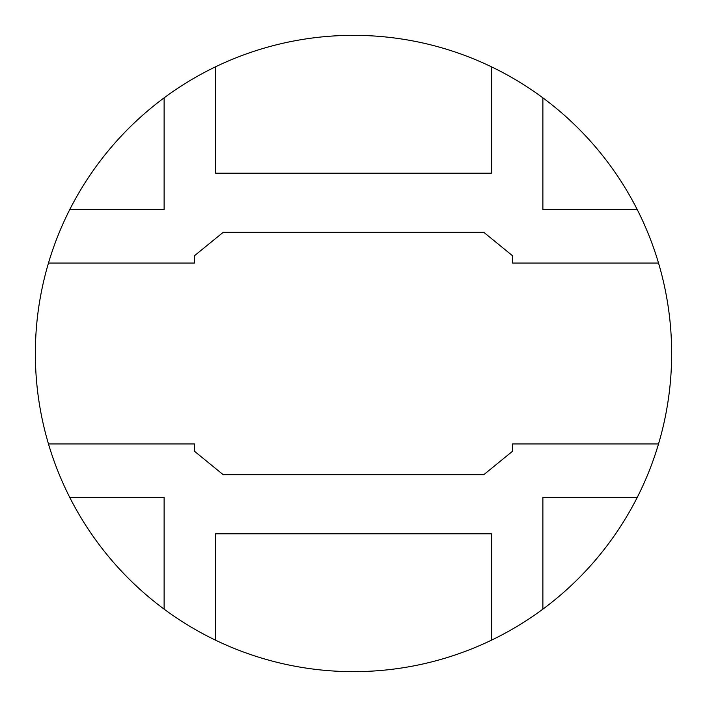 <?xml version="1.0" encoding="UTF-8"?>
<svg xmlns="http://www.w3.org/2000/svg" width="707" height="707" viewBox="0 0 707 707"><rect width="100%" height="100%" fill="white"/><g stroke="black" fill="none" stroke-linecap="round" stroke-linejoin="round"><path stroke-width="1.06" d="M671.65 353.5A318.15 318.15 0 0 0 48.474 263.057A318.15 318.15 0 0 0 69.763 497.428L164.121 497.428L164.121 609.151A318.15 318.15 0 0 0 215.635 640.224L215.635 533.785L491.365 533.785L491.365 640.224A318.15 318.15 0 0 0 542.879 609.151L542.879 497.428L637.237 497.428A318.15 318.15 0 0 0 671.65 353.5M637.237 497.428A318.15 318.15 0 0 1 542.879 609.151M491.365 640.224A318.15 318.15 0 0 1 215.635 640.224M164.121 609.151A318.15 318.15 0 0 1 69.763 497.428M48.474 443.943L194.425 443.943L194.425 451.216L223.209 474.697L483.791 474.697L512.575 451.216L512.575 443.943L658.526 443.943M658.526 263.057L512.575 263.057L512.575 255.784L483.791 232.303L223.209 232.303L194.425 255.784L194.425 263.057L48.474 263.057M542.879 97.849L542.879 209.572L637.237 209.572M215.635 66.776L215.635 173.215L491.365 173.215L491.365 66.776M69.763 209.572L164.121 209.572L164.121 97.849"/></g></svg>
